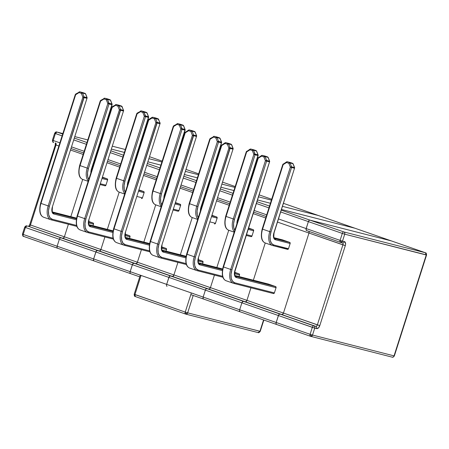 <?xml version="1.0" encoding="UTF-8"?>
<svg xmlns="http://www.w3.org/2000/svg" width="449" height="449" viewBox="0 0 449 449"><rect width="100%" height="100%" fill="white"/><g stroke="black" fill="none" stroke-linecap="round" stroke-linejoin="round"><path stroke-width="0.67" d="M342.542 242.892A1.83 1.01 -70.8 0 1 342.901 244.857L345.32 245.609A3.654 2.021 109.2 0 0 344.467 241.629A1.83 1.521 104.3 0 1 342.587 242.903L342.52 242.881A1.83 1.01 -70.8 0 1 342.901 244.857L317.364 324.874L319.783 325.626L283.442 313.065L282.763 314.221L281.905 314.553A1.83 1.01 109.2 0 0 283.442 313.065L308.979 233.048L283.442 313.065A1.83 1.01 -70.8 0 1 281.905 314.553L313.862 325.862A1.83 1.521 104.3 0 1 314.743 328.101L316.708 328.601A3.654 2.021 109.2 0 0 319.783 325.626L345.32 245.609L319.783 325.626L318.425 327.938L317.544 328.528L314.743 328.101L312.526 335.055L394.048 355.872L426.247 254.987L344.72 234.17L342.503 241.13L345.135 242.084L345.595 244.239L345.32 245.609L308.979 233.048L283.442 313.065L317.364 324.874L342.901 244.857L308.979 233.048A1.83 1.01 109.2 0 0 308.951 231.381A1.83 1.01 -70.8 0 1 308.979 233.048L277.493 222.087L308.979 233.048L283.442 313.065L246.933 300.353L250.94 287.792L246.933 300.353L250.94 287.792L246.933 300.353L283.442 313.065L282.326 314.513L279.525 314.087L278.694 314.895L276.186 322.494L276.079 323.802L276.612 324.487A1.83 1.01 -70.8 0 1 276.567 324.475A1.83 1.01 -70.8 0 1 276.186 322.494L278.402 315.54L241.893 302.828L243.016 301.374L245.816 301.807L246.933 300.353L210.424 287.641L214.437 275.085L210.424 287.641L214.437 275.085L210.424 287.641L246.933 300.353L246.254 301.509L245.395 301.84L281.905 314.553L245.395 301.84A1.83 1.01 109.2 0 0 246.933 300.353A1.83 1.01 -70.8 0 1 245.395 301.84L243.431 301.341A1.83 1.01 109.2 0 0 241.893 302.828L239.676 309.788L241.893 302.828L278.402 315.54A1.83 1.01 -70.8 0 1 279.94 314.053L243.431 301.341L242.578 301.672L241.893 302.828L239.676 309.788L276.186 322.494L239.676 309.788A1.83 1.01 109.2 0 0 240.058 311.763A1.83 1.01 109.2 0 0 240.103 311.774L239.57 311.09L239.676 309.788L239.57 311.09L240.103 311.774L276.517 324.453M253.359 280.215L265.247 242.976L253.359 280.215M426.269 254.909L426.55 255.043L426.247 254.987A1.83 1.521 -75.7 0 0 425.366 252.748A1.83 1.01 -70.8 0 1 425.411 252.759L391.444 240.939A1.83 1.01 -70.8 0 1 391.489 240.95A1.83 1.01 109.2 0 0 391.444 240.939L309.917 220.122L343.839 231.931L425.366 252.748L391.444 240.939L309.917 220.122L309.064 220.453L308.379 221.61L280.72 211.979L308.379 221.61A1.83 1.01 -70.8 0 1 309.917 220.122L281.304 210.16L309.917 220.122L391.444 240.939L354.935 228.227L281.517 209.481L354.935 228.227L391.444 240.939L309.917 220.122L309.064 220.453L308.379 221.61L306.022 229.254L306.588 230.556A1.83 1.01 -70.8 0 1 306.544 230.545A1.83 1.01 -70.8 0 1 306.162 228.569L278.498 218.938L306.162 228.569L306.055 229.871L306.588 230.556L340.421 242.337M308.884 231.286L309.12 232.363L308.884 231.286M306.493 230.528L340.465 242.353A1.83 1.01 -70.8 0 1 340.084 240.378L340.51 242.365L342.503 241.13A1.83 1.521 104.3 0 1 340.611 242.398L342.576 242.898A1.83 1.521 104.3 0 1 342.475 242.87A1.83 1.521 -75.7 0 0 342.576 242.898A1.83 1.521 -75.7 0 0 344.467 241.629L342.503 241.13L344.72 234.17L342.301 233.418A1.83 1.01 -70.8 0 1 343.839 231.931L309.917 220.122A1.83 1.01 109.2 0 0 308.379 221.61L306.162 228.569L340.084 240.378L342.301 233.418L308.379 221.61L306.162 228.569A1.83 1.01 109.2 0 0 306.544 230.545A1.83 1.01 109.2 0 0 306.588 230.556M240.103 311.774A1.83 1.01 -70.8 0 1 240.058 311.763L276.567 324.475A1.83 1.01 109.2 0 0 276.612 324.487L276.079 323.802L276.186 322.494L310.107 334.309L276.186 322.494A1.83 1.01 109.2 0 0 276.567 324.475L310.489 336.284L312.526 335.055L310.107 334.309L310.489 336.284A1.83 1.01 -70.8 0 1 310.107 334.309L312.324 327.349L310.107 334.309L312.526 335.055L314.743 328.101L312.324 327.349A1.83 1.01 109.2 0 1 313.862 325.862L279.94 314.053A1.83 1.01 109.2 0 0 278.402 315.54L276.186 322.494L278.402 315.54L314.743 328.101A1.83 1.521 -75.7 0 0 313.862 325.862L279.94 314.053L279.087 314.384L278.402 315.54L312.324 327.349A1.83 1.01 -70.8 0 1 313.862 325.862L315.827 326.361A1.83 1.01 -70.8 0 0 317.364 324.874A1.83 1.01 -70.8 0 1 315.827 326.361A1.83 1.521 104.3 0 1 316.708 328.601A1.83 1.521 -75.7 0 0 315.827 326.361L206.922 288.628L209.307 289.094L210.424 287.641L173.915 274.934L177.927 262.373L173.915 274.934L177.927 262.373L173.915 274.934L210.424 287.641L209.745 288.802L208.886 289.134L245.395 301.84L208.886 289.134A1.83 1.01 109.2 0 0 210.424 287.641A1.83 1.01 -70.8 0 1 208.886 289.134L206.922 288.628A1.83 1.01 109.2 0 0 205.384 290.121L206.069 288.965L206.922 288.628L206.069 288.965L205.384 290.121L203.167 297.075L205.384 290.121L241.893 302.828L205.384 290.121L203.167 297.075L239.676 309.788L241.893 302.828A1.83 1.01 -70.8 0 1 243.431 301.341L170.412 275.922L172.798 276.388L173.915 274.934L137.405 262.222L141.418 249.661L137.405 262.222L141.418 249.661L137.405 262.222L173.915 274.934L173.235 276.09L172.377 276.421L208.886 289.134L172.377 276.421A1.83 1.01 109.2 0 0 173.915 274.934A1.83 1.01 -70.8 0 1 172.377 276.421L170.412 275.922A1.83 1.01 109.2 0 0 168.88 277.409L169.559 276.253L170.412 275.922L169.166 276.764L166.658 284.369L168.88 277.409L205.384 290.121L168.88 277.409L166.658 284.369L203.167 297.075A1.83 1.01 109.2 0 0 203.549 299.051A1.83 1.01 109.2 0 0 203.593 299.068L203.06 298.377L203.167 297.075L203.06 298.377L203.593 299.068L240.007 311.746M355.024 228.26A1.83 1.01 109.2 0 0 354.979 228.244A1.83 1.01 109.2 0 0 354.935 228.227L318.425 215.52L282.516 206.349L318.425 215.52L354.935 228.227L281.517 209.481L354.935 228.227A1.83 1.01 -70.8 0 1 354.979 228.244L318.47 215.531A1.83 1.01 109.2 0 0 318.425 215.52L283.476 203.352L318.425 215.52L282.516 206.349L318.425 215.52A1.83 1.01 -70.8 0 1 318.47 215.531A1.83 1.01 109.2 0 1 318.515 215.548M233.811 283.414L273.39 293.523L274.384 292.905L276.051 287.686L274.384 292.905L234.704 282.769L232.537 281.287L231.246 278.307L231.033 274.283L231.931 269.832L266.622 161.129L269.568 161.881L234.395 272.981L234.507 275.147L235.203 276.752L236.37 277.549L276.051 287.686L275.613 286.563L235.686 276.348L275.613 286.563L268.423 284.06L234.95 275.512L268.423 284.06A0.915 0.758 -75.7 0 0 268.317 284.037M235.781 276.388A5.483 3.036 -70.8 0 0 235.927 276.432A0.915 0.758 104.3 0 1 236.37 277.549A0.915 0.758 -75.7 0 0 235.927 276.432A5.483 3.036 -70.8 0 1 235.792 276.393C234.793 276.752 234.541 274.827 235.029 270.612L234.878 270.584A6.398 3.541 109.2 0 0 236.37 277.549L276.051 287.686A0.915 0.758 -75.7 0 0 275.613 286.563L268.423 284.06M273.39 293.523A0.915 0.758 -75.7 0 0 274.384 292.905L234.704 282.769A0.915 0.758 104.3 0 1 233.71 283.392A12.791 7.077 -70.8 0 1 233.39 283.291A12.791 7.077 -70.8 0 1 230.719 269.456L223.529 266.959A12.791 7.077 109.2 0 0 226.201 280.793C222.412 279.233 221.391 274.575 223.153 266.801L223.305 266.829M226.521 280.889A12.791 7.077 -70.8 0 1 226.173 280.782A12.791 7.077 -70.8 0 1 223.529 266.959L230.719 269.456L265.41 160.753L263.905 156.931L261.627 156.14L258.226 158.256L223.529 266.959L223.153 266.801L223.529 266.959L257.995 158.127M265.387 156.162A0.915 0.505 109.2 0 0 265.365 156.157A0.915 0.505 109.2 0 0 265.342 156.145L267.621 156.942A0.915 0.505 -70.8 0 1 267.643 156.948A0.915 0.758 104.3 0 1 268.047 157.374L265.101 156.622L266.605 160.445L269.552 161.197L268.047 157.374L269.552 161.197A0.915 0.758 104.3 0 1 269.568 161.881L234.878 270.584L269.697 161.298A0.915 0.331 -21.5 0 0 269.552 161.197L266.605 160.445A0.915 0.758 104.3 0 1 266.622 161.129L269.568 161.881A0.915 0.758 -75.7 0 0 269.552 161.197L269.552 161.197M233.71 283.392A0.915 0.758 -75.7 0 0 234.704 282.769A11.876 6.572 -70.8 0 1 231.931 269.832L230.719 269.456A12.791 7.077 109.2 0 0 233.357 283.28A12.791 7.077 109.2 0 0 233.71 283.392M267.699 156.976A0.915 0.505 109.2 0 0 267.643 156.948L268.193 157.476A0.915 0.331 158.5 0 0 268.047 157.374L268.188 157.588M265.41 160.753L230.719 269.456L231.931 269.832L266.622 161.129L265.41 160.753L266.622 161.129L266.605 160.445L265.41 160.753A0.915 0.331 -21.5 0 1 266.605 160.445L265.101 156.622L268.047 157.374A0.915 0.758 -75.7 0 0 267.621 156.942A0.915 0.505 109.2 0 0 267.621 156.942L264.674 156.19A0.915 0.758 104.3 0 1 265.101 156.622A0.915 0.331 158.5 0 0 263.905 156.931L265.41 160.753M258.147 157.728L258.399 157.588A0.915 0.382 58.1 0 0 258.231 157.605A0.915 0.382 58.1 0 0 258.226 158.256L258.399 157.588M257.844 158.104L258.226 158.256L261.627 156.14A0.915 0.382 -121.9 0 1 261.632 155.489A0.915 0.382 -121.9 0 1 261.638 155.483L257.844 158.104L223.153 266.801M261.806 155.472L261.548 155.618L261.806 155.472A0.915 0.758 104.3 0 1 262.396 155.393L265.342 156.145A0.915 0.758 -75.7 0 0 265.286 156.134A0.915 0.758 104.3 0 1 265.342 156.145A0.915 0.505 -70.8 0 1 265.365 156.157L267.643 156.948M261.548 155.618L261.627 156.14A0.915 0.505 -70.8 0 1 262.396 155.393A0.915 0.758 -75.7 0 0 262.339 155.376L265.286 156.134A0.915 0.758 -75.7 0 0 265.236 156.123M264.674 156.19A0.915 0.505 109.2 0 0 263.905 156.931L265.101 156.622A0.915 0.758 -75.7 0 0 264.674 156.19L262.396 155.393A0.915 0.505 109.2 0 0 261.627 156.14L263.905 156.931A0.915 0.505 -70.8 0 1 264.674 156.19M282.522 239.878L273.997 237.706L282.522 239.878L289.712 242.381L274.979 238.621A5.483 3.036 -70.8 0 1 274.839 238.582C273.845 238.941 273.587 237.016 274.075 232.801L294.516 168.257L291.569 167.499L270.977 232.021L270.085 236.471L270.298 240.496L271.583 243.476L273.755 244.958L288.488 248.724L290.149 243.504L275.417 239.744L274.249 238.941L273.559 237.336L273.441 235.169L273.924 232.773A6.398 3.541 109.2 0 0 275.417 239.744L290.149 243.504L289.712 242.381L282.522 239.878A0.915 0.758 -75.7 0 0 282.421 239.856M272.863 245.603L288.078 249.262L288.488 248.724L273.755 244.958A0.915 0.758 104.3 0 1 272.756 245.581A12.791 7.077 -70.8 0 1 272.436 245.485A12.791 7.077 -70.8 0 1 269.765 231.645L262.581 229.147A12.791 7.077 109.2 0 0 265.252 242.982C261.458 241.422 260.442 236.763 262.199 228.99L262.351 229.018M265.572 243.077A12.791 7.077 -70.8 0 1 265.219 242.971A12.791 7.077 -70.8 0 1 262.581 229.147L269.765 231.645L290.357 167.129L288.853 163.301L286.574 162.51L283.173 164.626L262.581 229.147L262.199 228.996L262.581 229.147L282.943 164.502M261.672 237.493L261.458 233.469M287.489 249.341A0.915 0.758 -75.7 0 0 288.488 248.724L290.149 243.504A0.915 0.758 -75.7 0 0 289.712 242.381L274.979 238.621A0.915 0.758 104.3 0 1 275.417 239.744A0.915 0.758 -75.7 0 0 274.979 238.621A5.483 3.036 -70.8 0 1 274.827 238.576M292.647 163.346A0.915 0.505 109.2 0 0 292.591 163.318L293.141 163.846A0.915 0.331 158.5 0 0 292.995 163.745A0.915 0.758 -75.7 0 0 292.568 163.313L287.343 161.763A0.915 0.505 109.2 0 0 286.574 162.51L288.853 163.301L290.357 167.129L269.765 231.645A12.791 7.077 109.2 0 0 272.408 245.474A12.791 7.077 109.2 0 0 272.756 245.581A0.915 0.758 -75.7 0 0 273.755 244.958A11.876 6.572 -70.8 0 1 270.977 232.021L269.765 231.645L270.977 232.021L291.569 167.499L290.357 167.129L291.569 167.499L291.553 166.815L290.048 162.993L292.995 163.745L294.499 167.567L291.553 166.815L290.357 167.129A0.915 0.331 -21.5 0 1 291.553 166.815A0.915 0.758 104.3 0 1 291.569 167.499L294.516 168.257L273.924 232.773L294.516 168.257A0.915 0.758 -75.7 0 0 294.499 167.567L291.553 166.815L290.048 162.993A0.915 0.331 158.5 0 0 288.853 163.301A0.915 0.505 -70.8 0 1 289.622 162.56A0.915 0.505 109.2 0 0 288.853 163.301L290.048 162.993A0.915 0.758 -75.7 0 0 289.622 162.56A0.915 0.758 104.3 0 1 290.048 162.993L292.995 163.745L294.499 167.567A0.915 0.758 104.3 0 1 294.516 168.257L294.645 167.668A0.915 0.331 -21.5 0 0 294.499 167.567L294.499 167.567M283.094 164.104L283.353 163.958A0.915 0.382 58.1 0 0 283.179 163.975A0.915 0.382 58.1 0 0 283.173 164.626L283.353 163.958M282.791 164.474L283.173 164.626L286.574 162.51A0.915 0.382 -121.9 0 1 286.58 161.859A0.915 0.382 -121.9 0 1 286.585 161.853L282.791 164.474L262.199 228.99M286.496 161.988L286.574 162.51A0.915 0.505 -70.8 0 1 287.343 161.763A0.915 0.758 -75.7 0 0 287.293 161.747A0.915 0.758 104.3 0 1 287.343 161.763L290.29 162.516A0.915 0.758 -75.7 0 0 290.183 162.493M286.754 161.842A0.915 0.758 104.3 0 1 287.293 161.747L286.58 161.859M290.335 162.532A0.915 0.505 109.2 0 0 290.312 162.527A0.915 0.505 109.2 0 0 290.29 162.516A0.915 0.505 -70.8 0 1 290.312 162.527L290.239 162.504A0.915 0.758 104.3 0 1 290.29 162.516L292.568 163.313A0.915 0.505 109.2 0 0 292.568 163.313A0.915 0.758 104.3 0 1 292.995 163.745L292.995 163.745M292.568 163.313A0.915 0.505 -70.8 0 1 292.591 163.318L290.312 162.527M308.379 221.61L306.162 228.569L340.084 240.378L342.503 241.13L340.084 240.378L342.301 233.418L344.72 234.17A1.83 1.521 -75.7 0 0 343.839 231.931A1.83 1.01 109.2 0 0 342.301 233.418L308.379 221.61M276.612 324.487L310.444 336.267M425.792 254.74L344.72 234.17A1.83 1.521 104.3 0 0 343.839 231.931L425.366 252.748L426.247 254.987L394.048 355.872L312.526 335.055A1.83 1.521 104.3 0 1 310.635 336.329L392.162 357.146A1.83 1.521 -75.7 0 0 394.048 355.872A1.83 1.521 104.3 0 1 392.162 357.146A1.83 1.521 104.3 0 1 392.056 357.112A1.83 1.521 -75.7 0 0 392.162 357.146C392.448 356.725 392.37 358.347 394.351 355.928L394.048 355.872L394.351 355.928L426.55 255.043C426.359 251.782 425.197 253.247 425.411 252.759L354.979 228.244M216.85 267.503L228.737 230.27L216.85 267.503M240.984 209.38L241.427 209.531L240.984 209.38M253.214 213.634L265.713 217.989L253.214 213.634M270.416 203.257L257.569 199.979L270.416 203.257M245.463 196.887L245.008 196.774L245.463 196.887M244.795 197.448L245.238 197.605L244.795 197.448M257.019 201.702L269.518 206.057L257.019 201.702M244.211 199.272L244.654 199.423L244.211 199.272M256.435 203.526L268.94 207.881L256.435 203.526M266.717 214.835L254.218 210.486L266.717 214.835M242.438 206.383L241.989 206.226L242.438 206.383M241.904 208.044L241.461 207.887L241.904 208.039M253.685 212.141L266.19 216.497L253.685 212.141M203.593 299.068A1.83 1.01 -70.8 0 1 203.549 299.051L240.058 311.763A1.83 1.01 -70.8 0 1 239.676 309.788L203.167 297.075L205.384 290.121A1.83 1.01 -70.8 0 1 206.922 288.628L133.909 263.209L136.288 263.675L137.405 262.222L100.902 249.515L104.909 236.954L100.902 249.515L104.909 236.954L100.902 249.515L137.405 262.222L136.726 263.378L135.873 263.709L172.377 276.421L135.873 263.709A1.83 1.01 109.2 0 0 137.405 262.222A1.83 1.01 -70.8 0 1 135.873 263.709L133.909 263.209A1.83 1.01 109.2 0 0 132.371 264.697L133.05 263.541L133.909 263.209L132.657 264.051L130.148 271.656L132.371 264.697L168.88 277.409L132.371 264.697L130.148 271.656L166.658 284.369A1.83 1.01 109.2 0 0 167.039 286.344A1.83 1.01 -70.8 0 1 166.658 284.369L168.88 277.409A1.83 1.01 -70.8 0 1 170.412 275.922L97.399 250.497L99.779 250.963L100.902 249.515L64.392 236.803L68.4 224.242L64.392 236.803A1.83 1.01 -70.8 0 1 62.854 238.29L63.707 237.959L64.392 236.803L68.4 224.242L64.392 236.803L100.902 249.515L100.217 250.671L99.364 251.002L135.873 263.709L99.364 251.002A1.83 1.01 109.2 0 0 100.902 249.515A1.83 1.01 -70.8 0 1 99.364 251.002L97.399 250.497A1.83 1.01 109.2 0 0 95.862 251.99L96.541 250.834L97.399 250.497L96.148 251.345L93.639 258.944L95.862 251.99L132.371 264.697L95.862 251.99L93.639 258.944L130.148 271.656A1.83 1.01 109.2 0 0 130.53 273.632A1.83 1.01 109.2 0 0 130.575 273.649L130.042 272.958L130.148 271.656L130.042 272.958L130.575 273.649L139.74 276.837L130.53 273.632A1.83 1.01 -70.8 0 1 130.148 271.656L132.371 264.697A1.83 1.01 -70.8 0 1 133.909 263.209L28.932 226.481A1.83 1.01 109.2 0 0 30.47 224.994L64.392 236.803L30.47 224.994L56.002 144.982L30.47 224.994L29.707 224.691L30.47 224.994A1.83 1.01 109.2 0 1 28.932 226.481A1.83 1.521 -75.7 0 0 28.826 226.453A1.83 1.521 -75.7 0 0 28.725 226.431M199.272 263.675A5.483 3.036 -70.8 0 0 199.418 263.72L222.457 269.602L199.418 263.72A5.483 3.036 -70.8 0 1 199.283 263.681C198.284 264.04 198.031 262.115 198.52 257.906L197.886 260.274L197.998 262.441L198.694 264.04L199.861 264.843L222.311 270.573L199.861 264.843A0.915 0.758 -75.7 0 0 199.418 263.72A0.915 0.758 104.3 0 1 199.861 264.843A6.398 3.541 109.2 0 1 198.368 257.878L233.188 148.591A0.915 0.331 -21.5 0 0 233.042 148.484L231.538 144.662L228.592 143.91L230.096 147.732L233.042 148.484A0.915 0.758 104.3 0 1 233.059 149.175A0.915 0.758 -75.7 0 0 233.042 148.484L230.096 147.732A0.915 0.758 104.3 0 1 230.113 148.423L233.059 149.175L228.9 148.047L227.396 144.224L225.117 143.427L221.716 145.543L187.025 254.246A12.791 7.077 109.2 0 0 189.691 268.081C185.903 266.526 184.887 261.862 186.644 254.095L186.795 254.123M234.591 272.706L239.104 273.856L234.642 272.302L239.104 273.856L234.591 272.706M222.581 268.968L198.436 262.8M197.201 270.68A12.791 7.077 -70.8 0 1 196.881 270.584A12.791 7.077 -70.8 0 1 194.209 256.749L187.025 254.246L194.209 256.749L228.9 148.047L194.209 256.749A12.791 7.077 109.2 0 0 196.847 270.573A12.791 7.077 109.2 0 0 197.201 270.68A0.915 0.758 -75.7 0 0 197.257 270.696A0.915 0.758 104.3 0 1 197.201 270.68M195.422 257.125L230.096 147.732L228.9 148.047L230.113 148.423L195.422 257.125L194.209 256.749L195.422 257.125L194.524 261.576L194.737 265.595L196.028 268.575L198.194 270.062A0.915 0.758 104.3 0 1 197.251 270.696A0.915 0.758 -75.7 0 0 198.194 270.062A11.876 6.572 -70.8 0 1 195.422 257.125M234.563 273.705L239.542 274.973L239.036 276.556L239.542 274.973L239.104 273.856A0.915 0.758 -75.7 0 1 239.542 274.973L234.563 273.705M222.581 276.287L198.194 270.062L222.581 276.287M228.878 143.45A0.915 0.505 109.2 0 0 228.855 143.444A0.915 0.505 109.2 0 0 228.833 143.439L231.112 144.23A0.915 0.505 -70.8 0 1 231.134 144.236A0.915 0.758 104.3 0 1 231.538 144.662L233.042 148.484M197.302 270.708L222.889 277.241L197.251 270.696L189.691 268.081M190.011 268.176A12.791 7.077 -70.8 0 1 189.663 268.07A12.791 7.077 -70.8 0 1 187.025 254.246L186.644 254.095L187.025 254.246L221.486 145.42M231.19 144.264A0.915 0.505 109.2 0 0 231.134 144.236L231.684 144.763A0.915 0.331 158.5 0 0 231.538 144.662L231.538 144.662A0.915 0.758 -75.7 0 0 231.112 144.23A0.915 0.505 109.2 0 0 231.112 144.23L228.165 143.478A0.915 0.758 104.3 0 1 228.592 143.91L231.538 144.662M221.638 145.021L221.896 144.875A0.915 0.382 58.1 0 0 221.722 144.892A0.915 0.382 58.1 0 0 221.716 145.543L221.896 144.875M221.335 145.392L221.716 145.543L225.117 143.427A0.915 0.382 -121.9 0 1 225.123 142.776A0.915 0.382 -121.9 0 1 225.129 142.776L221.335 145.392L186.644 254.095M225.297 142.76L225.039 142.905L225.297 142.76A0.915 0.758 104.3 0 1 225.886 142.687L228.833 143.439A0.915 0.758 -75.7 0 0 228.777 143.422A0.915 0.758 104.3 0 1 228.833 143.439A0.915 0.505 -70.8 0 1 228.855 143.444L231.134 144.236M225.039 142.905L225.117 143.427A0.915 0.505 -70.8 0 1 225.886 142.687A0.915 0.758 -75.7 0 0 225.83 142.67L228.777 143.422A0.915 0.758 -75.7 0 0 228.726 143.411M227.396 144.224L228.9 148.047A0.915 0.331 -21.5 0 1 230.096 147.732L228.592 143.91A0.915 0.331 158.5 0 0 227.396 144.224L228.592 143.91A0.915 0.758 -75.7 0 0 228.165 143.478A0.915 0.505 109.2 0 0 227.396 144.224A0.915 0.505 -70.8 0 1 228.165 143.478L225.886 142.687A0.915 0.505 109.2 0 0 225.117 143.427L227.396 144.224M248.606 228.07L253.202 229.675L248.477 228.468L253.202 229.675L248.606 228.07M234.788 230.354A11.876 6.572 -70.8 0 1 234.468 219.314L255.06 154.793L258.158 155.573L237.414 220.066A6.398 3.541 109.2 0 0 236.92 223.669L237.414 220.066L258.007 155.545L255.06 154.793L234.468 219.314L233.256 218.938L253.848 154.417L252.344 150.595L250.065 149.798L246.664 151.914L226.072 216.435L233.256 218.938A12.791 7.077 109.2 0 0 234.339 231.757A12.791 7.077 -70.8 0 1 233.256 218.938L226.072 216.435A12.791 7.077 109.2 0 0 228.743 230.27C224.949 228.715 223.933 224.051 225.69 216.283L225.841 216.311M251.979 236.011L253.64 230.792L248.179 229.4L253.64 230.792L253.202 229.675A0.915 0.758 -75.7 0 1 253.64 230.792L251.979 236.011L246.512 234.614L251.979 236.011L250.98 236.629A0.915 0.758 -75.7 0 0 251.979 236.011M256.138 150.634A0.915 0.505 109.2 0 0 256.082 150.606L253.113 149.848A0.915 0.758 104.3 0 1 253.539 150.28A0.915 0.758 -75.7 0 0 253.113 149.848A0.915 0.505 109.2 0 0 252.344 150.595A0.915 0.505 -70.8 0 1 253.113 149.848L250.834 149.057A0.915 0.505 109.2 0 0 250.065 149.798L252.344 150.595L253.539 150.28A0.915 0.331 158.5 0 0 252.344 150.595L253.848 154.417A0.915 0.331 -21.5 0 1 255.043 154.102L253.539 150.28L256.486 151.032A0.915 0.758 -75.7 0 0 256.059 150.6L250.834 149.057L256.059 150.6L256.632 151.133A0.915 0.331 158.5 0 0 256.486 151.032L257.99 154.854A0.915 0.758 104.3 0 1 258.007 155.545A0.915 0.758 -75.7 0 0 257.99 154.854L255.043 154.102A0.915 0.758 104.3 0 1 255.06 154.793L253.539 150.28L256.486 151.032L257.99 154.854L255.043 154.102L253.848 154.417L255.06 154.793L253.848 154.417L233.256 218.938L234.468 219.314L233.575 223.765L233.789 227.783L235.074 230.764M225.162 224.781L224.949 220.762M251.03 236.645L246.254 235.428L250.98 236.629M229.063 230.365A12.791 7.077 -70.8 0 1 228.709 230.258A12.791 7.077 -70.8 0 1 226.072 216.435L225.69 216.283L226.072 216.435L246.434 151.79M246.585 151.392L246.843 151.246A0.915 0.382 58.1 0 0 246.669 151.262A0.915 0.382 58.1 0 0 246.664 151.914L246.843 151.246M246.282 151.762L246.664 151.914L250.065 149.798A0.915 0.382 -121.9 0 1 250.071 149.147A0.915 0.382 -121.9 0 1 250.076 149.147L246.282 151.762L225.69 216.283M249.986 149.276L250.065 149.798A0.915 0.505 -70.8 0 1 250.834 149.057A0.915 0.758 -75.7 0 0 250.783 149.04A0.915 0.758 104.3 0 1 250.834 149.057L253.78 149.809A0.915 0.758 -75.7 0 0 253.674 149.781M257.99 154.854A0.915 0.331 -21.5 0 1 258.136 154.961L237.566 220.094L237.1 223.097M250.245 149.135A0.915 0.758 104.3 0 1 250.783 149.04L250.071 149.147M253.825 149.82A0.915 0.505 109.2 0 0 253.803 149.814A0.915 0.505 109.2 0 0 253.78 149.809A0.915 0.505 -70.8 0 1 253.803 149.814L253.73 149.792A0.915 0.758 104.3 0 1 253.78 149.809L256.059 150.6A0.915 0.505 109.2 0 0 256.059 150.6A0.915 0.758 104.3 0 1 256.486 151.032L256.486 151.032M256.059 150.6A0.915 0.505 -70.8 0 1 256.082 150.606L253.803 149.814M180.346 254.796L192.228 217.557L180.346 254.796M204.475 196.668L204.924 196.825L204.475 196.668M216.704 200.922L229.203 205.277L216.704 200.922M271.415 200.125L258.568 196.847L271.415 200.125M246.467 193.755L246.007 193.637L246.467 193.755M233.907 190.55L221.06 187.267L233.907 190.55M208.959 184.18L208.499 184.062L208.959 184.18M208.285 184.741L208.729 184.893L208.285 184.741M220.51 188.995L233.014 193.345L220.51 188.995M207.702 186.559L208.145 186.717L207.702 186.559M219.926 190.814L232.43 195.169L219.926 190.814M230.208 202.129L217.709 197.773L230.208 202.129M205.928 193.671L205.485 193.519L205.928 193.671M204.952 195.175L205.395 195.332L204.952 195.175M217.181 199.429L229.68 203.784L217.176 199.435M190.819 294.623L203.549 299.051A1.83 1.01 -70.8 0 1 203.167 297.075L93.639 258.944A1.83 1.01 109.2 0 0 94.021 260.925A1.83 1.01 109.2 0 0 94.066 260.936L93.532 260.252L93.639 258.944L93.532 260.252L94.066 260.936L130.485 273.615M260.19 331.356L257.939 332.541A1.83 1.521 -75.7 0 0 258.04 332.569A1.83 1.521 -75.7 0 0 259.932 331.3L263.557 319.946L259.932 331.3L187.66 312.846L193.21 295.453L203.504 299.034M162.763 250.963A5.483 3.036 -70.8 0 0 162.908 251.013L185.948 256.895L162.908 251.013A5.483 3.036 -70.8 0 1 162.774 250.969C161.78 251.333 161.522 249.408 162.01 245.193L161.376 247.562L161.488 249.728L162.184 251.333L163.352 252.13L185.802 257.866L163.352 252.13A0.915 0.758 -75.7 0 0 162.908 251.013A0.915 0.758 104.3 0 1 163.352 252.13A6.398 3.541 109.2 0 1 161.859 245.165L196.679 135.879A0.915 0.331 -21.5 0 0 196.533 135.778L195.029 131.95L192.082 131.198L193.586 135.026L196.533 135.778A0.915 0.758 104.3 0 1 196.55 136.462A0.915 0.758 -75.7 0 0 196.533 135.778L193.586 135.026A0.915 0.758 104.3 0 1 193.603 135.71L196.55 136.462L192.391 135.334L190.887 131.512L188.608 130.721L185.207 132.831L150.516 241.534A12.791 7.077 109.2 0 0 153.182 255.369C149.394 253.814 148.378 249.15 150.134 241.382L150.286 241.41M198.088 259.993L202.594 261.144L198.132 259.589L202.594 261.144L198.088 259.993M186.071 256.261L161.926 250.093M160.691 257.967A12.791 7.077 -70.8 0 1 160.372 257.872A12.791 7.077 -70.8 0 1 157.7 244.037L150.516 241.534L157.7 244.037L192.391 135.334L157.7 244.037A12.791 7.077 109.2 0 0 160.338 257.861A12.791 7.077 109.2 0 0 160.691 257.967A0.915 0.758 -75.7 0 0 160.748 257.984A0.915 0.758 104.3 0 1 160.691 257.967M158.912 244.413L193.586 135.026L192.391 135.334L193.603 135.71L158.912 244.413L157.7 244.037L158.912 244.413L158.014 248.864L158.228 252.888L159.518 255.863L161.685 257.35A0.915 0.758 104.3 0 1 160.742 257.984A0.915 0.758 -75.7 0 0 161.685 257.35A11.876 6.572 -70.8 0 1 158.912 244.413M198.054 260.992L203.032 262.267L202.527 263.844L203.032 262.267L202.594 261.144A0.915 0.758 -75.7 0 1 203.032 262.267L198.054 260.992M186.071 263.574L161.685 257.35L186.071 263.574M192.368 130.743A0.915 0.505 109.2 0 0 192.346 130.732A0.915 0.505 109.2 0 0 192.324 130.726L194.602 131.518A0.915 0.505 -70.8 0 1 194.625 131.529A0.915 0.758 104.3 0 1 195.029 131.95L196.533 135.778M160.793 257.995L186.38 264.528M153.502 255.47A12.791 7.077 -70.8 0 1 153.154 255.358A12.791 7.077 -70.8 0 1 150.516 241.534L150.134 241.382L150.516 241.534L184.977 132.708M194.681 131.551A0.915 0.505 109.2 0 0 194.625 131.529L195.175 132.057A0.915 0.331 158.5 0 0 195.029 131.95L195.029 131.95A0.915 0.758 -75.7 0 0 194.602 131.518A0.915 0.505 109.2 0 0 194.602 131.518L191.656 130.766A0.915 0.758 104.3 0 1 192.082 131.198L195.029 131.95M185.128 132.309L185.386 132.169A0.915 0.382 58.1 0 0 185.213 132.186A0.915 0.382 58.1 0 0 185.207 132.831L185.386 132.169M184.825 132.68L185.207 132.831L188.608 130.721A0.915 0.382 -121.9 0 1 188.614 130.07A0.915 0.382 -121.9 0 1 188.619 130.064L184.825 132.68L150.134 241.382M188.788 130.053L188.529 130.193L188.788 130.053A0.915 0.758 104.3 0 1 189.377 129.974L192.324 130.726A0.915 0.758 -75.7 0 0 192.273 130.71A0.915 0.758 104.3 0 1 192.324 130.726A0.915 0.505 -70.8 0 1 192.346 130.732L194.625 131.529M188.529 130.193L188.608 130.721A0.915 0.505 -70.8 0 1 189.377 129.974A0.915 0.758 -75.7 0 0 189.326 129.957L192.273 130.71A0.915 0.758 -75.7 0 0 192.217 130.698M190.887 131.512L192.391 135.334A0.915 0.331 -21.5 0 1 193.586 135.026L192.082 131.198A0.915 0.331 158.5 0 0 190.887 131.512L192.082 131.198A0.915 0.758 -75.7 0 0 191.656 130.766A0.915 0.505 109.2 0 0 190.887 131.512A0.915 0.505 -70.8 0 1 191.656 130.766L189.377 129.974A0.915 0.505 109.2 0 0 188.608 130.721L190.887 131.512M212.096 215.363L216.693 216.962L211.967 215.756L216.693 216.962L212.096 215.363M200.411 210.963L200.905 207.354L221.497 142.833L218.551 142.08L197.958 206.602L196.752 206.226L217.338 141.704L215.834 137.882L213.556 137.091L210.154 139.207L189.562 203.723L196.752 206.226A12.791 7.077 109.2 0 0 197.829 219.045A12.791 7.077 -70.8 0 1 196.752 206.226L189.562 203.723A12.791 7.077 109.2 0 0 192.234 217.557C188.44 216.003 187.424 211.339 189.181 203.571L189.332 203.599M215.469 223.299L217.136 218.085L211.67 216.687L217.136 218.085L216.693 216.962A0.915 0.758 -75.7 0 1 217.136 218.085L215.469 223.299L210.009 221.907L215.469 223.299L214.47 223.922A0.915 0.758 -75.7 0 0 215.469 223.299M198.278 217.642A11.876 6.572 -70.8 0 1 197.958 206.602L197.066 211.052L197.279 215.077L198.565 218.057M188.653 212.074L188.44 208.05M219.628 137.922A0.915 0.505 109.2 0 0 219.572 137.899L220.122 138.427A0.915 0.331 158.5 0 0 219.976 138.32A0.915 0.758 -75.7 0 0 219.55 137.888L214.325 136.344A0.915 0.505 109.2 0 0 213.556 137.091L215.834 137.882L217.338 141.704L196.752 206.226L197.958 206.602L218.551 142.08L217.338 141.704L218.551 142.08L218.534 141.396L217.03 137.568L219.976 138.32L221.48 142.148L218.534 141.396L217.338 141.704A0.915 0.331 -21.5 0 1 218.534 141.396A0.915 0.758 104.3 0 1 218.551 142.08L221.497 142.833L200.905 207.354A6.398 3.541 109.2 0 0 200.411 210.957M192.554 217.658A12.791 7.077 -70.8 0 1 192.2 217.552A12.791 7.077 -70.8 0 1 189.562 203.723L189.181 203.571L189.562 203.723L209.924 139.078M221.48 142.148L218.534 141.396L217.03 137.568L219.976 138.32L221.48 142.148A0.915 0.758 104.3 0 1 221.497 142.833A0.915 0.758 -75.7 0 0 221.48 142.148A0.915 0.331 -21.5 0 1 221.626 142.249L200.905 207.354L200.591 210.39M210.076 138.679L210.334 138.539A0.915 0.382 58.1 0 0 210.16 138.556A0.915 0.382 58.1 0 0 210.154 139.207L210.334 138.539M213.477 136.563L213.556 137.091A0.915 0.505 -70.8 0 1 214.325 136.344A0.915 0.758 -75.7 0 0 214.274 136.328L210.16 138.556L209.773 139.05L210.154 139.207L213.556 137.091A0.915 0.382 -121.9 0 1 213.561 136.44A0.915 0.382 -121.9 0 1 213.572 136.434M217.03 137.568A0.915 0.331 158.5 0 0 215.834 137.882A0.915 0.505 -70.8 0 1 216.603 137.136A0.915 0.505 109.2 0 0 215.834 137.882L217.03 137.568A0.915 0.758 -75.7 0 0 216.603 137.136A0.915 0.758 104.3 0 1 217.03 137.568M221.626 142.249L220.122 138.427M213.735 136.423A0.915 0.758 104.3 0 1 214.325 136.344L217.271 137.097A0.915 0.758 -75.7 0 0 217.164 137.068M217.316 137.113A0.915 0.505 109.2 0 0 217.294 137.102A0.915 0.505 109.2 0 0 217.271 137.097A0.915 0.505 -70.8 0 1 217.294 137.102L217.221 137.08A0.915 0.758 104.3 0 1 217.271 137.097L219.55 137.888A0.915 0.505 109.2 0 0 219.55 137.888A0.915 0.758 104.3 0 1 219.976 138.32L219.976 138.32M219.55 137.888A0.915 0.505 -70.8 0 1 219.572 137.899L217.294 137.102M88.75 179.51A11.876 6.572 -70.8 0 1 88.431 168.47L109.023 103.949L112.121 104.729L91.377 169.222A6.398 3.541 109.2 0 0 90.883 172.826L91.377 169.222L111.969 104.701L109.023 103.949L88.431 168.47L87.224 168.094L107.816 103.573L106.306 99.751L104.028 98.96L100.627 101.076L80.034 165.597L87.224 168.094A12.791 7.077 109.2 0 0 88.301 180.913A12.791 7.077 -70.8 0 1 87.224 168.094L80.034 165.597A12.791 7.077 109.2 0 0 82.706 179.432L70.819 216.665L82.7 179.426C78.912 177.871 77.896 173.213 79.658 165.44L79.81 165.468M83.166 154.439L70.667 150.084L83.166 154.439M58.886 145.981L56.002 144.982A1.83 1.01 109.2 0 0 55.973 143.31A1.83 1.01 109.2 0 1 56.002 144.982L58.886 145.981M137.865 152.716L137.411 152.593M125.305 149.506L112.463 146.222M100.357 143.136L99.903 143.018L100.357 143.136M87.796 139.931L74.955 136.648M62.849 133.561L56.944 132.051L62.692 134.055L56.944 132.051A1.83 1.01 109.2 0 0 55.407 133.538L62.114 135.873L54.649 133.235L55.407 133.538L56.838 132.023A1.83 1.521 104.3 0 1 56.944 132.051L56.838 132.023C56.557 132.461 56.54 130.799 54.649 133.235L52.426 140.195L52.729 140.245M74.472 138.152L86.977 142.507L74.472 138.152M98.971 145.931L99.431 146.048L98.971 145.931M111.532 149.135L124.379 152.419L111.532 149.135M136.479 155.511L136.939 155.623L136.479 155.511M149.04 158.716L161.887 161.994L149.04 158.716M162.168 161.118L149.663 156.763M24.976 227.222L25.43 227.469L24.976 227.222A1.83 1.521 104.3 0 1 26.861 225.948A1.83 1.521 104.3 0 1 26.968 225.982A1.83 1.01 109.2 0 0 25.43 227.469L59.352 239.278L57.13 246.237A1.83 1.01 109.2 0 0 57.511 248.213A1.83 1.01 -70.8 0 1 57.13 246.237L59.352 239.278L25.43 227.469L23.208 234.429L57.13 246.237L57.023 247.539L57.556 248.224A1.83 1.01 -70.8 0 1 57.511 248.213A1.83 1.01 109.2 0 0 57.556 248.224L57.023 247.539L57.13 246.237L59.352 239.278L60.031 238.122L60.89 237.79L28.932 226.481A1.83 1.521 104.3 0 0 28.82 226.448M30.016 224.741L29.707 224.691L55.822 143.36M73.894 139.976L86.393 144.325L73.894 139.976M84.176 151.285L71.672 146.935L84.176 151.285M59.891 142.833L53.184 140.498L55.407 133.538L53.184 140.498A1.83 1.01 109.2 0 0 53.566 142.473A1.83 1.01 109.2 0 0 53.611 142.49L53.566 142.473A1.83 1.01 -70.8 0 1 53.184 140.498L59.891 142.833M71.144 148.591L83.643 152.941L71.144 148.591M53.611 142.49A1.83 1.01 -70.8 0 1 53.566 142.473C53.745 141.85 52.976 143.865 52.426 140.195M54.952 133.291A1.83 1.521 104.3 0 1 56.838 132.023M94.066 260.936A1.83 1.01 -70.8 0 1 94.021 260.925A1.83 1.01 -70.8 0 1 93.639 258.944L57.13 246.237L59.352 239.278A1.83 1.01 -70.8 0 1 60.89 237.79L63.27 238.256L64.392 236.803A1.83 1.01 109.2 0 1 62.854 238.29L99.364 251.002L60.89 237.79A1.83 1.01 109.2 0 0 59.352 239.278L60.031 238.122L60.89 237.79L97.399 250.497A1.83 1.01 -70.8 0 0 95.862 251.99L59.352 239.278L95.862 251.99L93.639 258.944L23.208 234.429L25.43 227.469L26.861 225.948L28.826 226.453M23.634 236.415A1.83 1.01 -70.8 0 1 23.589 236.404A1.83 1.01 -70.8 0 1 23.208 234.429L22.45 234.12L23.208 234.429A1.83 1.01 109.2 0 0 23.589 236.404A1.83 1.01 109.2 0 0 23.634 236.415L57.466 248.196M26.861 225.948C26.575 226.369 26.654 224.747 24.673 227.166L22.45 234.12L22.753 234.176M143.837 242.084L155.719 204.851L143.837 242.084M167.965 183.961L168.414 184.112L167.965 183.961M180.195 188.215L192.694 192.565L180.195 188.215M271.696 199.249L259.191 194.894M247.41 190.797L246.967 190.64M234.906 187.418L222.059 184.135L234.906 187.418M209.958 181.048L209.498 180.93L209.958 181.048M197.397 177.838L184.55 174.56L197.397 177.838M172.45 171.467L171.989 171.35L172.45 171.467M171.776 172.029L172.22 172.18L171.776 172.029M184 176.283L196.505 180.638L184 176.283M171.192 173.847L171.636 174.004L171.192 173.847M183.417 178.107L195.921 182.457L183.417 178.107M193.699 189.416L181.2 185.061L193.699 189.416M169.419 180.964L168.976 180.807L169.419 180.964M168.442 182.462L168.891 182.62L168.442 182.468M180.672 186.722L193.171 191.072L180.666 186.722M126.253 238.256A5.483 3.036 -70.8 0 0 126.405 238.301L149.438 244.183L126.405 238.301A5.483 3.036 -70.8 0 1 126.264 238.262C125.271 238.621 125.013 236.696 125.501 232.481L124.867 234.855L124.979 237.016L125.675 238.621L126.843 239.424L149.293 245.154L126.843 239.424A0.915 0.758 -75.7 0 0 126.405 238.301A0.915 0.758 104.3 0 1 126.843 239.424A6.398 3.541 109.2 0 1 125.35 232.453L160.17 123.166A0.915 0.331 -21.5 0 0 160.024 123.065L158.519 119.243L155.573 118.491L157.077 122.313L160.024 123.065A0.915 0.758 104.3 0 1 160.04 123.756A0.915 0.758 -75.7 0 0 160.024 123.065L157.077 122.313A0.915 0.758 104.3 0 1 157.094 123.004L160.04 123.756L155.882 122.628L154.377 118.8L152.099 118.008L148.698 120.124L114.007 228.827A12.791 7.077 109.2 0 0 116.673 242.662C112.884 241.102 111.868 236.443 113.625 228.676L113.777 228.698M161.578 247.281L166.085 248.432L161.623 246.883L166.085 248.432L161.578 247.281M149.562 243.549L125.417 237.381M124.182 245.261A12.791 7.077 -70.8 0 1 123.862 245.165A12.791 7.077 -70.8 0 1 121.191 231.33L114.007 228.827L121.191 231.33L155.882 122.628L121.191 231.33A12.791 7.077 109.2 0 0 123.829 245.154A12.791 7.077 109.2 0 0 124.182 245.261A0.915 0.758 -75.7 0 0 124.238 245.277A0.915 0.758 104.3 0 1 124.182 245.261M122.403 231.701L157.077 122.313L155.882 122.628L157.094 123.004L122.403 231.701L121.191 231.33L122.403 231.701L121.505 236.152L121.718 240.176L123.009 243.156L125.176 244.638A0.915 0.758 104.3 0 1 124.233 245.277A0.915 0.758 -75.7 0 0 125.176 244.638A11.876 6.572 -70.8 0 1 122.403 231.701M161.545 248.28L166.523 249.554L166.018 251.137L166.523 249.554L166.085 248.432A0.915 0.758 -75.7 0 1 166.523 249.554L161.545 248.28M149.562 250.868L125.176 244.638L149.562 250.868M155.859 118.031A0.915 0.505 109.2 0 0 155.837 118.025A0.915 0.505 109.2 0 0 155.814 118.014L158.093 118.811A0.915 0.505 -70.8 0 1 158.115 118.817A0.915 0.758 104.3 0 1 158.519 119.243L160.024 123.065M152.104 117.357L152.817 117.251A0.915 0.758 104.3 0 1 152.868 117.262A0.915 0.758 -75.7 0 0 152.817 117.251A0.915 0.758 104.3 0 0 152.278 117.341L152.099 118.008A0.915 0.382 -121.9 0 1 152.104 117.357A0.915 0.382 -121.9 0 1 152.11 117.352L148.703 119.473A0.915 0.382 58.1 0 0 148.698 120.124L148.467 120.001M124.283 245.283L149.871 251.816M116.993 242.757A12.791 7.077 -70.8 0 1 116.645 242.651A12.791 7.077 -70.8 0 1 114.007 228.827L113.625 228.676L114.007 228.827L148.877 119.456A0.915 0.382 58.1 0 0 148.703 119.473L148.316 119.973L148.698 120.124L152.099 118.008A0.915 0.505 -70.8 0 1 152.868 117.262L155.814 118.014A0.915 0.505 -70.8 0 1 155.837 118.025L158.115 118.817A0.915 0.505 109.2 0 0 158.093 118.811L155.146 118.059A0.915 0.758 104.3 0 1 155.573 118.491L158.66 119.456M158.665 119.344A0.915 0.331 158.5 0 0 158.519 119.243A0.915 0.758 -75.7 0 0 158.093 118.811L160.17 123.166M152.817 117.251L155.764 118.003A0.915 0.758 104.3 0 1 155.814 118.014A0.915 0.758 -75.7 0 0 155.708 117.992M154.377 118.8L155.882 122.628A0.915 0.331 -21.5 0 1 157.077 122.313L155.573 118.491A0.915 0.331 158.5 0 0 154.377 118.8L155.573 118.491A0.915 0.758 -75.7 0 0 155.146 118.059A0.915 0.505 109.2 0 0 154.377 118.8A0.915 0.505 -70.8 0 1 155.146 118.059L152.868 117.262A0.915 0.505 109.2 0 0 152.099 118.008L154.377 118.8M175.587 202.651L180.184 204.25L175.458 203.049L180.184 204.25L175.587 202.651M161.769 204.929A11.876 6.572 -70.8 0 1 161.449 193.889L182.041 129.374L185.14 130.154L164.396 194.647A6.398 3.541 109.2 0 0 163.902 198.25L164.396 194.647L184.988 130.126L182.041 129.374L161.449 193.889L160.242 193.519L180.829 128.998L179.325 125.17L177.046 124.379L173.645 126.495L153.053 191.016L160.242 193.519A12.791 7.077 109.2 0 0 161.32 206.332A12.791 7.077 -70.8 0 1 160.242 193.519L153.053 191.016A12.791 7.077 109.2 0 0 155.724 204.851C151.93 203.296 150.915 198.632 152.677 190.864L152.828 190.892M178.96 210.592L180.627 205.373L175.161 203.975L180.627 205.373L180.184 204.25A0.915 0.758 -75.7 0 1 180.627 205.373L178.96 210.592L173.499 209.195L178.96 210.592L177.961 211.21A0.915 0.758 -75.7 0 0 178.96 210.592M183.119 125.215A0.915 0.505 109.2 0 0 183.063 125.187L180.094 124.429A0.915 0.758 104.3 0 1 180.52 124.861A0.915 0.758 -75.7 0 0 180.094 124.429A0.915 0.505 109.2 0 0 179.325 125.17A0.915 0.505 -70.8 0 1 180.094 124.429L177.815 123.632A0.915 0.505 109.2 0 0 177.046 124.379L179.325 125.17L180.52 124.861A0.915 0.331 158.5 0 0 179.325 125.17L180.829 128.998A0.915 0.331 -21.5 0 1 182.025 128.683L180.52 124.861L183.467 125.613A0.915 0.758 -75.7 0 0 183.04 125.181L177.815 123.632L183.04 125.181L183.613 125.714A0.915 0.331 158.5 0 0 183.467 125.613L184.971 129.435A0.915 0.758 104.3 0 1 184.988 130.126A0.915 0.758 -75.7 0 0 184.971 129.435L182.025 128.683A0.915 0.758 104.3 0 1 182.041 129.374L180.52 124.861L183.467 125.613L184.971 129.435L182.025 128.683L180.829 128.998L182.041 129.374L180.829 128.998L160.242 193.519L161.449 193.889L160.557 198.346L160.77 202.364L162.055 205.345M152.144 199.362L151.93 195.343M176.968 123.857L177.046 124.379A0.915 0.382 -121.9 0 1 177.052 123.728A0.915 0.382 -121.9 0 1 177.063 123.722M173.241 210.003L177.961 211.21M156.044 204.946A12.791 7.077 -70.8 0 1 155.691 204.839A12.791 7.077 -70.8 0 1 153.053 191.016L152.677 190.864L153.053 191.016L173.415 126.371M173.567 125.973L173.825 125.827A0.915 0.382 58.1 0 0 173.651 125.843A0.915 0.382 58.1 0 0 173.645 126.495L173.825 125.827M177.226 123.711A0.915 0.758 104.3 0 1 177.765 123.621L173.651 125.843L173.263 126.343L173.645 126.495L177.046 124.379A0.915 0.505 -70.8 0 1 177.815 123.632A0.915 0.758 -75.7 0 0 177.765 123.621A0.915 0.758 104.3 0 1 177.815 123.632L180.762 124.384A0.915 0.758 -75.7 0 0 180.655 124.362M184.971 129.435A0.915 0.331 -21.5 0 1 185.117 129.537L164.547 194.67L164.081 197.678M180.807 124.401A0.915 0.505 109.2 0 0 180.784 124.395A0.915 0.505 109.2 0 0 180.762 124.384A0.915 0.505 -70.8 0 1 180.784 124.395L180.711 124.373A0.915 0.758 104.3 0 1 180.762 124.384L183.04 125.181A0.915 0.505 109.2 0 0 183.04 125.181A0.915 0.758 104.3 0 1 183.467 125.613L183.467 125.613M183.04 125.181A0.915 0.505 -70.8 0 1 183.063 125.187L180.784 124.395M107.328 229.372L119.21 192.138L107.328 229.372M131.456 171.249L131.905 171.4L131.456 171.249M143.686 175.503L156.185 179.858L143.686 175.503M235.186 186.537L222.682 182.182M210.901 178.085L210.458 177.927M198.396 174.706L185.549 171.428L198.396 174.706M173.449 168.336L172.988 168.218L173.449 168.336M160.888 165.125L148.041 161.848L160.888 165.125M135.94 158.755L135.48 158.643L135.94 158.755M135.267 159.316L135.71 159.474L135.267 159.316M147.491 163.576L159.996 167.926L147.491 163.576M134.683 161.14L135.127 161.292L134.683 161.14M146.913 165.395L159.412 169.75L146.913 165.395M157.189 176.704L144.69 172.354L157.189 176.704M132.91 168.252L132.466 168.1L132.91 168.252M131.933 169.756L132.382 169.907L131.933 169.756M144.163 174.01L156.662 178.365L144.163 174.016M130.575 273.649A1.83 1.01 -70.8 0 1 130.53 273.632L23.589 236.404C23.769 235.776 23 237.79 22.45 234.12M89.744 225.544A5.483 3.036 -70.8 0 0 89.895 225.589L112.929 231.476L89.895 225.589A5.483 3.036 -70.8 0 1 89.755 225.55C88.762 225.914 88.504 223.984 88.992 219.774L88.358 222.143L88.47 224.309L89.166 225.914L90.333 226.711L112.783 232.442L90.333 226.711A0.915 0.758 -75.7 0 0 89.895 225.589A0.915 0.758 104.3 0 1 90.333 226.711A6.398 3.541 109.2 0 1 88.84 219.746L123.66 110.46A0.915 0.331 -21.5 0 0 123.514 110.353L122.01 106.531L119.064 105.779L120.568 109.601L123.514 110.353A0.915 0.758 104.3 0 1 123.531 111.043A0.915 0.758 -75.7 0 0 123.514 110.353L120.568 109.601A0.915 0.758 104.3 0 1 120.585 110.291L123.531 111.043L119.372 109.915L117.868 106.093L115.589 105.296L112.188 107.412L77.497 216.115A12.791 7.077 109.2 0 0 80.169 229.95C76.375 228.395 75.359 223.731 77.116 215.963L77.267 215.991M125.069 234.574L129.576 235.725L125.114 234.17L129.576 235.725L125.069 234.574M113.053 230.837L88.913 224.674M87.673 232.548A12.791 7.077 -70.8 0 1 87.353 232.453A12.791 7.077 -70.8 0 1 84.681 218.618L77.497 216.115L84.681 218.618L119.372 109.915L84.681 218.618A12.791 7.077 109.2 0 0 87.319 232.442A12.791 7.077 109.2 0 0 87.673 232.548A0.915 0.758 -75.7 0 0 87.729 232.565A0.915 0.758 104.3 0 1 87.673 232.548M85.894 218.994L120.568 109.601L119.372 109.915L120.585 110.291L85.894 218.994L84.681 218.618L85.894 218.994L84.996 223.445L85.209 227.463L86.5 230.444L88.666 231.931A0.915 0.758 104.3 0 1 87.723 232.565A0.915 0.758 -75.7 0 0 88.666 231.931A11.876 6.572 -70.8 0 1 85.894 218.994M125.035 235.573L130.014 236.842L129.508 238.425L130.014 236.842L129.576 235.725A0.915 0.758 -75.7 0 1 130.014 236.842L125.035 235.573M113.053 238.155L88.666 231.931L113.053 238.155M119.35 105.324A0.915 0.505 109.2 0 0 119.327 105.313A0.915 0.505 109.2 0 0 119.305 105.307L121.584 106.099A0.915 0.505 -70.8 0 1 121.606 106.104A0.915 0.758 104.3 0 1 122.01 106.531L123.514 110.353M80.483 230.045A12.791 7.077 -70.8 0 1 80.135 229.939A12.791 7.077 -70.8 0 1 77.497 216.115L112.368 106.75A0.915 0.382 58.1 0 0 112.194 106.761L116.308 104.538A0.915 0.758 104.3 0 1 116.358 104.555A0.915 0.758 -75.7 0 0 116.308 104.538A0.915 0.758 104.3 0 0 115.769 104.634L115.589 105.296A0.915 0.382 -121.9 0 1 115.595 104.645A0.915 0.382 -121.9 0 1 115.606 104.645M87.78 232.576L113.361 239.109L87.723 232.565L80.169 229.95M77.497 216.115L77.116 215.963L77.497 216.115M121.662 106.132A0.915 0.505 109.2 0 0 121.606 106.104L118.637 105.347A0.915 0.758 104.3 0 1 119.064 105.779A0.915 0.331 158.5 0 0 117.868 106.093L115.589 105.296A0.915 0.505 -70.8 0 1 116.358 104.555A0.915 0.505 109.2 0 0 115.589 105.296L112.188 107.412A0.915 0.382 58.1 0 1 112.194 106.761L111.958 107.289M122.156 106.638A0.915 0.331 158.5 0 0 122.01 106.531L122.01 106.531A0.915 0.758 -75.7 0 0 121.584 106.099A0.915 0.505 109.2 0 0 121.584 106.099L123.66 110.46M122.01 106.531L119.064 105.779L117.868 106.093A0.915 0.505 -70.8 0 1 118.637 105.347A0.915 0.505 109.2 0 0 117.868 106.093L119.372 109.915A0.915 0.331 -21.5 0 1 120.568 109.601L119.064 105.779A0.915 0.758 -75.7 0 0 118.637 105.347L116.358 104.555L119.305 105.307A0.915 0.758 -75.7 0 0 119.254 105.291A0.915 0.758 104.3 0 1 119.305 105.307A0.915 0.505 -70.8 0 1 119.327 105.313L121.606 106.104M116.308 104.538L119.254 105.291A0.915 0.758 -75.7 0 0 119.198 105.279M139.078 189.944L143.674 191.543L138.949 190.337L143.674 191.543L139.078 189.944M125.26 192.223A11.876 6.572 -70.8 0 1 124.94 181.183L145.532 116.661L148.63 117.442L127.886 181.935A6.398 3.541 109.2 0 0 127.393 185.538L127.886 181.935L148.479 117.413L145.532 116.661L124.94 181.183L123.733 180.807L144.32 116.285L142.816 112.463L140.537 111.666L137.136 113.782L116.544 178.304L123.733 180.807A12.791 7.077 109.2 0 0 124.811 193.626A12.791 7.077 -70.8 0 1 123.733 180.807L116.544 178.304A12.791 7.077 109.2 0 0 119.215 192.138C115.421 190.584 114.405 185.92 116.168 178.152L116.319 178.18M142.451 197.88L144.118 192.66L138.651 191.268L144.118 192.66L143.674 191.543A0.915 0.758 -75.7 0 1 144.118 192.66L142.451 197.88L136.99 196.488L142.451 197.88L141.452 198.503A0.915 0.758 -75.7 0 0 142.451 197.88M146.61 112.503A0.915 0.505 109.2 0 0 146.554 112.475L143.585 111.717A0.915 0.758 104.3 0 1 144.011 112.149A0.915 0.758 -75.7 0 0 143.585 111.717A0.915 0.505 109.2 0 0 142.816 112.463A0.915 0.505 -70.8 0 1 143.585 111.717L141.306 110.925A0.915 0.505 109.2 0 0 140.537 111.666L142.816 112.463L144.011 112.149A0.915 0.331 158.5 0 0 142.816 112.463L144.32 116.285A0.915 0.331 -21.5 0 1 145.515 115.971L144.011 112.149L146.958 112.901A0.915 0.758 -75.7 0 0 146.531 112.469L141.306 110.925L146.531 112.469L147.104 113.008A0.915 0.331 158.5 0 0 146.958 112.901L148.467 116.723A0.915 0.758 104.3 0 1 148.479 117.413A0.915 0.758 -75.7 0 0 148.467 116.723L145.515 115.971A0.915 0.758 104.3 0 1 145.532 116.661L144.011 112.149L146.958 112.901L148.467 116.723L145.515 115.971L144.32 116.285L145.532 116.661L144.32 116.285L123.733 180.807L124.94 181.183L124.047 185.633L124.261 189.652L125.546 192.632M115.634 186.649L115.421 182.631M140.458 111.144L140.537 111.666A0.915 0.382 -121.9 0 1 140.548 111.021A0.915 0.382 -121.9 0 1 140.554 111.015M119.535 192.234A12.791 7.077 -70.8 0 1 119.181 192.127A12.791 7.077 -70.8 0 1 116.544 178.304L116.168 178.152L116.544 178.304L136.906 113.659M137.057 113.26L137.315 113.12A0.915 0.382 58.1 0 0 137.147 113.131A0.915 0.382 58.1 0 0 137.136 113.782L137.315 113.12M140.717 111.004A0.915 0.758 104.3 0 1 141.255 110.909L137.147 113.131L136.754 113.631L137.136 113.782L140.537 111.666A0.915 0.505 -70.8 0 1 141.306 110.925A0.915 0.758 -75.7 0 0 141.255 110.909A0.915 0.758 104.3 0 1 141.306 110.925L144.252 111.678A0.915 0.758 -75.7 0 0 144.146 111.649M148.467 116.723A0.915 0.331 -21.5 0 1 148.608 116.83L128.038 181.963L127.572 184.966M144.297 111.694A0.915 0.505 109.2 0 0 144.275 111.683A0.915 0.505 109.2 0 0 144.252 111.678A0.915 0.505 -70.8 0 1 144.275 111.683L144.202 111.661A0.915 0.758 104.3 0 1 144.252 111.678L146.531 112.469A0.915 0.505 109.2 0 0 146.531 112.469A0.915 0.758 104.3 0 1 146.958 112.901L146.958 112.901M146.531 112.469A0.915 0.505 -70.8 0 1 146.554 112.475L144.275 111.683M94.952 158.536L95.396 158.693L94.952 158.536M107.176 162.796L119.675 167.146L107.176 162.796M198.677 173.83L186.172 169.475M174.392 165.372L173.948 165.221M98.758 146.61L99.201 146.761L98.758 146.61M110.982 150.864L123.486 155.219L110.982 150.864M98.174 148.428L98.623 148.585L98.174 148.428M110.403 152.688L122.903 157.038L110.403 152.688M120.686 163.997L108.181 159.642L120.686 163.997M96.4 155.539L95.957 155.388L96.4 155.539M95.424 157.043L95.873 157.201L95.424 157.049M107.653 161.303L120.152 165.653L107.653 161.303M57.556 248.224L93.976 260.903M53.235 212.837A5.483 3.036 -70.8 0 0 53.386 212.882L76.42 218.764L53.386 212.882A5.483 3.036 -70.8 0 1 53.246 212.843C52.252 213.202 51.994 211.277 52.482 207.062L51.848 209.43L51.966 211.597L52.656 213.202L53.824 213.999L76.274 219.735L53.824 213.999A0.915 0.758 -75.7 0 0 53.386 212.882A0.915 0.758 104.3 0 1 53.824 213.999A6.398 3.541 109.2 0 1 52.331 207.034L87.151 97.747A0.915 0.331 -21.5 0 0 87.005 97.646L85.501 93.824L82.554 93.066L84.058 96.894L87.005 97.646A0.915 0.758 104.3 0 1 87.022 98.331A0.915 0.758 -75.7 0 0 87.005 97.646L84.058 96.894A0.915 0.758 104.3 0 1 84.075 97.579L87.022 98.331L82.863 97.203L81.359 93.381L79.08 92.589L75.679 94.705L40.988 203.403A12.791 7.077 109.2 0 0 43.66 217.243C39.866 215.683 38.85 211.019 40.606 203.251L40.758 203.279M88.56 221.862L93.066 223.013L88.605 221.458L93.066 223.013L88.56 221.862M76.543 218.13L52.404 211.962M51.164 219.842A12.791 7.077 -70.8 0 1 50.844 219.741A12.791 7.077 -70.8 0 1 48.172 205.906L40.988 203.403L48.172 205.906L82.863 97.203L48.172 205.906A12.791 7.077 109.2 0 0 50.81 219.729A12.791 7.077 109.2 0 0 51.164 219.842A0.915 0.758 -75.7 0 0 52.163 219.219L49.991 217.737L48.7 214.757L48.486 210.733L49.384 206.282L84.058 96.894L82.863 97.203L84.075 97.579L49.384 206.282L48.172 205.906L49.384 206.282A11.876 6.572 -70.8 0 0 52.163 219.219A0.915 0.758 104.3 0 1 51.164 219.842M88.526 222.861L93.504 224.135L92.999 225.718L93.504 224.135L93.066 223.013A0.915 0.758 -75.7 0 1 93.504 224.135L88.526 222.861M76.543 225.443L52.163 219.219L76.543 225.443M82.841 92.612A0.915 0.505 109.2 0 0 82.818 92.601A0.915 0.505 109.2 0 0 82.796 92.595L85.074 93.392A0.915 0.505 -70.8 0 1 85.097 93.398A0.915 0.758 104.3 0 1 85.501 93.824L87.005 97.646M43.98 217.338A12.791 7.077 -70.8 0 1 43.626 217.232A12.791 7.077 -70.8 0 1 40.988 203.403L75.859 94.037A0.915 0.382 58.1 0 0 75.685 94.054L79.799 91.826A0.915 0.758 104.3 0 1 79.849 91.843A0.915 0.758 -75.7 0 0 79.799 91.826A0.915 0.758 104.3 0 0 79.26 91.922L79.08 92.589A0.915 0.382 -121.9 0 1 79.086 91.938A0.915 0.382 -121.9 0 1 79.097 91.933M51.27 219.864L76.852 226.397L51.214 219.853L43.66 217.243M40.988 203.403L40.606 203.251L40.988 203.403M85.153 93.426A0.915 0.505 109.2 0 0 85.097 93.398L82.128 92.64A0.915 0.758 104.3 0 1 82.554 93.066A0.915 0.331 158.5 0 0 81.359 93.381L79.08 92.589A0.915 0.505 -70.8 0 1 79.849 91.843A0.915 0.505 109.2 0 0 79.08 92.589L75.679 94.705A0.915 0.382 58.1 0 1 75.685 94.054L75.449 94.576M79.799 91.826L82.818 92.601A0.915 0.505 -70.8 0 0 82.796 92.595A0.915 0.758 -75.7 0 0 82.745 92.578A0.915 0.758 104.3 0 1 82.796 92.595L79.849 91.843L82.128 92.64A0.915 0.505 -70.8 0 0 81.359 93.381L82.554 93.066A0.915 0.758 -75.7 0 0 82.128 92.64A0.915 0.505 109.2 0 0 81.359 93.381L82.863 97.203A0.915 0.331 -21.5 0 1 84.058 96.894L82.554 93.066L85.501 93.824A0.915 0.758 -75.7 0 0 85.074 93.392A0.915 0.505 109.2 0 0 85.074 93.392L85.647 93.925A0.915 0.331 158.5 0 0 85.501 93.824L85.641 94.037M102.568 177.232L107.165 178.831L102.439 177.624L107.165 178.831L102.568 177.232M105.942 185.173L107.608 179.954L102.142 178.556L107.608 179.954L107.165 178.831A0.915 0.758 -75.7 0 1 107.608 179.954L105.942 185.173L100.481 183.776L105.942 185.173L104.948 185.791A0.915 0.758 -75.7 0 0 105.942 185.173M110.1 99.796A0.915 0.505 109.2 0 0 110.044 99.768L107.075 99.01A0.915 0.758 104.3 0 1 107.502 99.437A0.915 0.758 -75.7 0 0 107.075 99.01A0.915 0.505 109.2 0 0 106.306 99.751A0.915 0.505 -70.8 0 1 107.075 99.01L104.797 98.213A0.915 0.505 109.2 0 0 104.028 98.96L106.306 99.751L107.502 99.437A0.915 0.331 158.5 0 0 106.306 99.751L107.816 103.573A0.915 0.331 -21.5 0 1 109.012 103.264L107.502 99.437L110.448 100.194A0.915 0.758 -75.7 0 0 110.022 99.762L104.797 98.213L110.022 99.762L110.594 100.295A0.915 0.331 158.5 0 0 110.448 100.194L111.958 104.016A0.915 0.758 104.3 0 1 111.969 104.701A0.915 0.758 -75.7 0 0 111.958 104.016L109.012 103.264A0.915 0.758 104.3 0 1 109.023 103.949L107.502 99.437L110.448 100.194L111.958 104.016L109.012 103.264L107.816 103.573L109.023 103.949L107.816 103.573L87.224 168.094L88.431 168.47L87.538 172.921L87.751 176.945L89.042 179.926M79.125 173.943L78.912 169.918M103.949 98.438L104.028 98.96A0.915 0.382 -121.9 0 1 104.039 98.309A0.915 0.382 -121.9 0 1 104.045 98.303M104.999 185.807L100.222 184.584L104.948 185.791M83.026 179.527A12.791 7.077 -70.8 0 1 82.672 179.42A12.791 7.077 -70.8 0 1 80.034 165.597L79.658 165.44L80.034 165.597L100.396 100.946M100.548 100.548L100.806 100.408A0.915 0.382 58.1 0 0 100.638 100.424A0.915 0.382 58.1 0 0 100.627 101.076L100.806 100.408M104.207 98.292A0.915 0.758 104.3 0 1 104.746 98.196L100.638 100.424L100.245 100.924L100.627 101.076L104.028 98.96A0.915 0.505 -70.8 0 1 104.797 98.213A0.915 0.758 -75.7 0 0 104.746 98.196A0.915 0.758 104.3 0 1 104.797 98.213L107.743 98.965A0.915 0.758 -75.7 0 0 107.637 98.943M111.958 104.016A0.915 0.331 -21.5 0 1 112.104 104.117L91.529 169.251L91.063 172.259M107.788 98.982A0.915 0.505 109.2 0 0 107.766 98.971A0.915 0.505 109.2 0 0 107.743 98.965A0.915 0.505 -70.8 0 1 107.766 98.971L107.693 98.948A0.915 0.758 104.3 0 1 107.743 98.965L110.022 99.762A0.915 0.505 109.2 0 0 110.022 99.762A0.915 0.758 104.3 0 1 110.448 100.194L110.448 100.194M110.022 99.762A0.915 0.505 -70.8 0 1 110.044 99.768L107.766 98.971M140.565 275.276L191.347 292.961L185.241 312.094L134.936 294.583L141.042 275.45L191.976 293.175M185.577 314.053L135.317 296.559A1.83 1.01 109.2 0 0 135.362 296.57L134.936 294.583L141.042 275.45L140.284 275.142L134.178 294.28L134.936 294.583L134.459 294.409M193.766 293.713L191.347 292.961L185.241 312.094L185.622 314.076A1.83 1.01 -70.8 0 1 185.241 312.094L134.481 294.331M134.936 294.583A1.83 1.01 109.2 0 0 135.317 296.559C135.531 296.071 134.369 297.541 134.178 294.28M135.317 296.559L185.667 314.087L187.66 312.846L185.241 312.094L187.66 312.846L193.21 295.453M260.201 331.328L187.66 312.846A1.83 1.521 104.3 0 1 185.774 314.12L257.939 332.541M259.932 331.3L260.235 331.356L263.844 320.047M273.441 293.539L233.761 283.403L226.201 280.793M234.945 275.512L268.373 284.049M268.193 157.476L269.697 161.298M261.632 155.489L262.339 155.376M287.54 249.358L272.807 245.592L265.252 242.982M273.997 237.701L282.472 239.867M293.141 163.846L294.645 167.668M290.239 162.504L287.293 161.747M231.684 144.763L233.188 148.591M225.123 142.776L225.83 142.67M234.204 232.172L228.743 230.27M256.632 151.133L258.136 154.961M253.73 149.792L250.783 149.04M318.464 215.531L283.476 203.346M186.38 264.534L160.742 257.984L153.182 255.369M195.175 132.057L196.679 135.879M188.614 130.07L189.326 129.957M197.695 219.46L192.234 217.557M209.773 139.05L189.181 203.571M217.221 137.08L214.274 136.328M55.244 144.673L55.345 142.816M29.707 224.691L28.551 226.448M100.363 143.13L99.903 143.018M149.871 251.822L124.233 245.277L116.673 242.662M148.316 119.973L113.625 228.676M161.185 206.753L155.724 204.851M173.241 210.009L178.017 211.226M173.263 126.343L152.677 190.864M183.613 125.714L185.117 129.537M180.711 124.373L177.765 123.621M111.807 107.26L77.116 215.963M124.676 194.041L119.215 192.138M136.754 113.631L116.168 178.152M147.104 113.008L148.608 116.83M144.202 111.661L141.255 110.909M75.297 94.548L40.606 203.251M82.818 92.601L85.097 93.398M85.647 93.925L87.151 97.747M88.167 181.334L82.706 179.432M100.245 100.924L79.658 165.44M110.594 100.295L112.104 104.117M107.693 98.948L104.746 98.196M258.04 332.569C258.327 332.047 258.007 333.921 260.235 331.356"/></g></svg>
